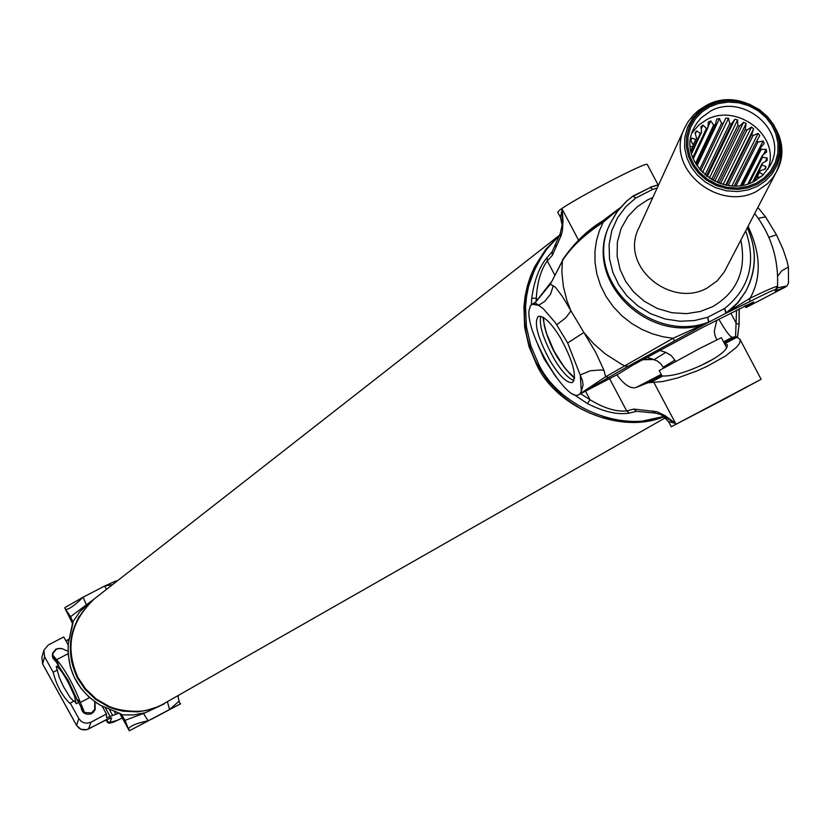 <?xml version="1.0" encoding="UTF-8"?>
<svg xmlns="http://www.w3.org/2000/svg" width="831" height="831" viewBox="0 0 831 831"><rect width="100%" height="100%" fill="white"/><g stroke="black" fill="none" stroke-linecap="round" stroke-linejoin="round"><path stroke-width="1.25" d="M724.248 343.13L727.291 344.699C727.883 349.03 721.173 354.962 707.15 362.503C688.432 371.706 673.629 376.214 662.743 376.028L659.907 376.1L661.414 374.76M658.09 184.866L647.287 164.476C646.767 161.027 569.786 201.507 559.19 210.523L557.726 212.248L560.458 217.41L562.172 209.183L563.023 220.495L562.442 230.509L561.164 235.453L552.418 255.21L552.023 252.022L559.99 234.155M559.211 235.713L546.133 249.809L535.663 266.876L528.641 286.124L526.594 296.241L525.556 306.483L526.418 326.77L530.843 345.893L538.135 363.033C556.957 405.071 619.625 433.647 663.886 416.258M739.258 308.758L739.123 324.35L737.44 337.147M655.275 413.09L636.473 411.303L629.316 413.09C617.828 415.053 603.857 411.885 587.413 403.586L573.556 394.289M722.43 400.158L761.134 379.289L671.261 426.75L722.43 400.158M718.825 319.146C725.505 330.811 729.982 336.856 732.256 337.282L736.193 336.68L739.943 339.318L740.203 341.219L739.185 343.837L736.536 347.213L725.401 356.084L707.347 366.211L697.074 370.875L677.701 377.928L663.045 381.491L647.931 382.769L636.11 387.475C630.667 389.064 624.258 384.857 616.872 374.833M585.512 391.172L590.031 399.721C604.064 408.26 616.27 411.989 626.667 410.919L633.835 409.07L657.113 411.771L665.309 415.812L675.613 423.478L668.529 421.577L671.261 426.75M706.693 408.343L749.011 385.688L706.693 408.343M556.988 244.636L555.139 246.568L556.988 244.636M552.418 255.21L547.297 260.924C540.898 269.639 537.242 282.052 536.307 298.163L531.726 298.319C534.219 280.4 539.319 266.824 547.027 257.568L552.085 251.876M735.549 337.012L736.546 310.171M653.987 359.491L641.989 359.761M560.561 236.897L560.177 233.667L562.088 225.409L562.172 209.183L578.563 240.149M653.831 382.333L675.613 423.478L660.77 414.534L655.472 413.111L660.77 414.534M737.544 337.209L739.123 324.35L736.318 323.446L730.844 313.131M552.023 252.022L560.177 233.667L562.088 225.409M554.641 274.791L547.297 260.924L547.027 257.568M580.62 393.717L590.031 399.721L587.413 403.586M609.58 378.635L626.667 410.919L629.316 413.09M633.835 409.07L636.473 411.303M652.626 410.846L655.472 413.111L636.639 411.324M664.291 416.56C620.123 435.371 555.524 407.097 536.431 364.186L529.046 346.735L524.641 327.248L523.935 306.597L525.119 296.179L527.353 285.916L530.594 275.975L534.811 266.491L545.759 249.414L559.325 235.474M559.388 235.339L94.443 598.777C70.23 621.775 64.745 648.024 77.989 677.535L85.583 688.857L96.116 698.881L109.152 706.475L116.34 709.082L123.757 710.796L138.652 711.502L145.82 710.547L158.97 706.464L665.558 417.65M64.922 608.313L64.963 607.565L83.121 597.177C74.572 605.487 68.838 609.549 65.909 609.362L64.984 608.427M88.19 603.67L79.631 612.021L72.837 621.9L70.562 616.706L93.83 599.255C69.638 622.232 64.153 648.46 77.397 677.94L84.98 689.263L95.503 699.266L108.529 706.859L115.706 709.466L123.113 711.18L137.998 711.876L151.959 709.217L164.123 703.919L145.487 712.676L125.045 720.363L121.7 714.868L133.718 714.94L145.487 712.676M73.045 622.845L68.298 643.547L72.837 621.9M180.202 704.034L129.304 730.823L169.566 709.497L179.164 701.115L180.202 704.034M129.013 730.262L128.691 728.829C129.989 725.93 136.461 723.25 148.095 720.789L143.472 713.465M151.855 719.054L173.679 707.441L151.855 719.054M167.467 702.008L169.566 709.497L180.576 703.805M121.7 714.868L120.879 713.86L100.894 705.519L96.417 702.797L88.107 696.191L80.971 688.265L74.136 677.016L70.417 667.106L68.142 654.018L68.319 643.516M72.785 621.993L72.65 623.904L70.303 618.97L70.562 616.706L64.953 608.354L70.251 618.877M119.851 713.756L123.03 719.303L125.045 720.363L129.054 730.356L123.04 719.334M123.071 719.386L128.961 730.169M112.611 584.577L104.644 586.032L115.966 580.942L116.35 581.658M86.414 604.916L83.121 597.177L104.644 586.032L106.493 589.356M178.146 695.921L178.239 697.863L178.166 695.911M70.303 618.97L72.671 623.956M68.298 643.547C66.864 670.617 77.719 691.278 100.863 705.519L120.879 713.86M119.508 713.237L121.586 714.857M547.993 247.43C520.871 285.417 517.173 324.246 536.909 363.926L547.66 380.463L562.057 395.598L570.533 402.246L579.758 408.094L589.584 413.007L599.868 416.871L610.453 419.634L621.152 421.255L631.789 421.743L642.197 421.13L661.756 416.933M79.236 616.176C68.08 637.813 67.55 658.36 77.657 677.795C91.431 701.998 113.172 713.081 142.901 711.035M618.067 374.189L632.91 365.048L702.465 327.528L753.717 301.882L746.134 307.512L744.379 306.151M574.585 378.334C557.186 361.797 546.632 341.396 542.923 317.13M753.925 181.532L762.951 175.102L770.025 165.722C789.679 131.714 743.516 92.906 710.848 110.897L701.219 117.836L696.648 123.362L693.916 128.13C675.935 161.993 721.848 199.357 753.925 181.532M767.73 169.503C781.649 136.149 737.19 102.826 706.776 119.591L698.736 125.066L692.057 132.898M756.252 183.194L763.845 178.177L770.43 171.238L775.281 162.627L777.858 152.935L777.941 142.953L775.739 133.469L771.729 125.086L766.016 117.597L758.35 110.939L749.022 105.807L738.686 102.774L728.174 102.068L718.306 103.574L709.695 106.856L702.102 111.832L695.495 118.719L690.603 127.299L687.964 136.98L687.829 146.973L689.99 156.488L693.978 164.902L699.681 172.453L707.378 179.164L716.748 184.316L727.146 187.37L737.71 188.066L747.62 186.528L756.252 183.194M756.49 180.078L755.327 178.842L756.387 177.502L761.071 176.795M762.017 175.975L762.868 174.51L759.503 172.339L760.199 170.781L765.309 169.005L766.047 166.532L761.934 165.005L762.214 163.323L767.055 160.58L767.158 157.983L762.474 157.246L762.339 155.522L766.67 151.886L766.151 149.3L761.113 149.476L760.562 147.804L764.208 143.399L763.076 140.969L757.924 142.111L756.989 140.584L759.773 135.578L758.101 133.417L753.073 135.546L751.806 134.248L753.634 128.826L751.504 127.06L746.83 130.135L745.293 129.127L746.093 123.507L743.62 122.24L739.528 126.167L737.814 125.512L737.575 119.924L734.895 119.207L731.55 123.85L729.753 123.58L728.527 118.251L725.785 118.137L723.334 123.32L721.547 123.445L719.438 118.573L716.779 119.062L715.325 124.588L713.632 125.107L710.796 120.89L708.355 121.96L707.939 127.6L706.433 128.483L703.057 125.076L700.98 126.665L701.582 132.191L700.356 133.396L696.638 130.903L695.028 132.929L696.586 138.123L695.703 139.577L691.901 138.06L690.841 140.418L693.241 145.072L692.742 146.692L690.468 146.37M708.978 105.682L701.156 110.803L694.342 117.909L689.294 126.748L686.583 136.731L686.427 147.035L688.66 156.841L692.774 165.525L698.653 173.305L706.589 180.223L716.249 185.542L726.969 188.689L737.855 189.406L748.077 187.816L756.968 184.378L764.8 179.205L771.583 172.048L776.59 163.167L779.239 153.174L779.333 142.89L777.058 133.105L772.923 124.473L767.044 116.745L759.129 109.889L749.52 104.602L738.863 101.465L728.029 100.738L717.859 102.296L708.978 105.682M543.453 317.432C543.734 328.11 548.429 341.385 557.539 357.257L566.14 369.691L574.637 377.721L570.565 374.511L564.394 367.489L554.277 351.451L546.206 332.712L544.17 325.16L543.453 317.432M560.458 337.812C551.15 322.74 543.754 315.614 538.291 316.434C533.616 322.698 537.584 337.573 550.215 361.059C559.523 376.173 566.939 383.33 572.455 382.52C577.14 376.318 573.151 361.423 560.458 337.812M574.034 380.64C568.113 378.354 561.507 371.135 554.215 358.982C543.443 339.619 538.945 325.378 540.721 316.237M650.496 187.193L652.615 189.406L635.746 198.038L632.848 196.147L626.958 200.873L616.768 212.102L610.203 223.466C581.835 279.86 651.026 344.398 708.583 322.127L707.721 317.276L694.539 320.548L680.059 321.244L665.08 318.979L650.621 313.692L637.647 305.756L626.896 295.836L618.763 284.784L612.925 272.558L609.518 258.908L609.092 244.574L611.865 230.488L617.651 217.597L625.878 206.639L635.746 198.038L633.139 196.064M529.098 310.285C525.587 333.044 566.732 403.232 578.812 394.663L580.142 393.738L581.326 391.048L580.277 375.217L567.666 342.974L555.399 322.729L543.235 308.685L538.623 305.299L532.058 304.229L530.49 305.663L529.098 310.285M581.326 391.048L583.102 384.919L582.354 380.234L580.277 375.217L581.773 374.293L590.342 370.782L600.938 369.899L604.002 370.439L605.602 376.786L673.068 338.279L708.926 322.085L628.122 366.305L579.986 393.904M619.708 208.28L603.264 222.178C584.11 234.789 570.398 247.804 562.14 261.246L550.361 284.244L555.451 287.277L562.379 296.438L595.91 352.739L604.002 370.439M784.994 287.235L775.261 290.985L776.902 289.323L777.546 286.851M775.261 290.985L775.365 289.624L777.556 286.55L777.608 283.568L777.463 286.373C775.977 286.217 766.878 290.144 750.144 298.163C761.56 277.616 760.864 253.673 748.066 226.354M553.332 285.563L550.589 294.081L544.71 301.404L538.623 305.299L535.704 303.19L532.494 304.042M745.719 230.873C756.439 262.638 749.406 288.513 724.611 308.488L726.408 312.851L750.144 298.163L749.469 301.715L728.299 312.144L738.001 302.785L746.051 290.829M788.494 283.163L788.39 267.011L788.494 283.163L786.791 286.186M566.399 254.722L572.05 247.472L581.783 237.624L602.662 221.285M775.365 289.624C773.921 289.687 765.289 293.717 749.469 301.715M777.629 276.318L781.566 270.989L788.39 267.011L786.905 260.757L782.999 249.175L776.476 234.83L765.517 216.839L757.914 207.438M691.278 152.115L691.652 153.662M690.966 150.504L692.742 146.692M691.184 139.608L691.901 138.06M693.189 144.968L695.703 139.577M695.287 133.801L696.638 130.903M693.002 145.799L696.586 138.123M691.475 152.364L700.356 133.396M701.229 128.992L703.057 125.076M691.662 153.371L701.582 132.191M692.836 157.433L706.433 128.483M707.991 126.852L710.796 120.89M693.314 158.679L707.939 127.6M695.557 163.323L713.632 125.107M697.043 165.785L719.438 118.573M696.336 164.663L715.325 124.588M699.65 169.358L721.547 123.445M702.507 172.547L728.527 118.251M700.73 170.635L723.334 123.32M705.041 174.926L729.753 123.58M707.16 176.66L734.895 119.207M709.331 178.218L737.575 119.924M706.381 176.047L731.55 123.85M711.513 179.61L737.814 125.512M714.743 181.376L743.62 122.24M717.195 182.488L746.093 123.507M713.05 180.493L739.528 126.167M718.773 183.132L745.293 129.127M723.115 184.534L751.504 127.06M725.712 185.147L753.634 128.826M720.446 183.724L746.83 130.135M726.481 185.303L751.806 134.248M731.851 185.988L758.101 133.417M728.195 185.593L753.073 135.546M734.209 186.082L756.989 140.584M740.525 185.697L763.076 140.969M735.871 186.071L757.924 142.111M741.512 185.552L760.562 147.804M763.471 154.576L766.151 149.3M743.007 185.292L761.113 149.476M747.848 184.046L762.339 155.522M765.33 161.557L767.158 157.983M749.063 183.641L762.474 157.246M752.595 182.176L762.214 163.323M764.665 169.233L766.047 166.532M753.353 181.812L761.934 165.005M756.792 177.439L760.199 170.781M756.906 177.429L759.503 172.339M753.977 181.501L755.327 178.842M765.517 216.839L758.256 218.335M776.476 234.83L768.852 237.334M777.421 287.827L786.988 285.999M580.142 393.738L605.602 376.786L609.331 377.399M567.666 342.974L583.819 332.514L593.75 343.837L605.259 353.881L621.359 364.165L624.735 365.889L628.122 366.305M556.77 324.692L565.797 317.847L570.918 310.908L566.929 300.635L563.356 286.415L561.87 271.966L562.421 260.03C573.857 243.265 587.216 230.27 602.496 221.025L603.264 222.178L599.359 230.841L596.502 240.533L594.965 251.097L595.017 262.336L596.845 273.918L600.553 285.469L606.111 296.574L613.351 306.826L621.993 315.873L631.674 323.467L641.989 329.471L652.543 333.875L663.003 336.763L673.068 338.279L674.512 340.752M550.361 284.244L535.985 301.684L550.6 282.758L550.361 284.244M551.618 281.709L563.408 259.075M615.844 211.593L602.496 221.025L620.123 207.792M609.663 224.702L609.622 224.806C582.323 279.309 646.508 343.058 703.805 324.713L704.366 324.609M728.299 312.144L725.816 313.297L737.253 303.159L745.397 292.055M662.047 375.965L659.201 370.595L699.193 348.719L721.37 337.687L726.793 347.919M699.847 366.055L713.756 358.795M663.595 367.873L660.749 363.749L657.352 360.997L646.819 357.101M654.257 359.574L665.797 352.386L659.513 350.287M665.797 352.386L671.074 355.377L674.897 360.145L663.263 367.26M675.51 361.298L674.897 360.145M716.831 320.153L714.328 331.018L714.92 335.371L716.81 339.723M73.803 701.239L70.157 697.562L63.613 686.811L59.281 677.452L56.217 666.597C58.575 666.878 62.761 672.518 68.776 683.518L74.53 696.191L76.161 703.743L78.332 702.611M81.023 707.056C82.04 713.154 85.614 715.346 91.742 713.652L95.129 709.757L95.129 705.187M60.715 648.367L55.978 649.063L52.478 653.291L52.696 657.809L55.459 661.175M119.093 713.06L106.586 717.797L106.472 714.037L90.922 722.201L88.605 728.943L106.295 719.656L111.655 717.942L110.035 722.43L117.95 720.093M57.474 669.973L53.163 672.227L44.635 656.812L43.877 650.32L48.208 645.043L63.748 636.962L68.173 644.949M44.635 656.812L42.63 663.959L76.566 725.338L78.8 718.566L70.251 703.099L74.551 700.845L76.161 703.743M102.13 706.205L106.472 714.037M78.8 718.566L81.324 721.443L84.128 722.835L87.224 723.209L90.922 722.201M68.869 639.247L65.836 640.722M70.251 703.099L69.97 703.483C62.169 695.963 56.57 685.533 53.163 672.227M106.139 719.771L106.97 721.391L107.853 718.919M107.396 722.004L106.97 721.391L110.035 722.43M89.634 697.625L80.368 702.465C73.533 684.692 65.639 670.43 56.674 659.658L58.721 666.171L68.184 680.381L76.545 698.383M94.713 701.655L94.682 709.331L95.15 706.007M81.677 707.16L81.968 708.666L76.722 699.079L80.368 702.465L84.513 712.479L91.555 712.946L94.682 709.331M67.145 650.922L62.221 648.679L58.336 648.44L55.49 649.707L53.08 653.208L56.311 649.291M68.1 653.706L56.674 659.658L52.831 655.233L53.08 653.208L52.249 656.075M652.345 358.94L642.332 359.574M739.123 308.831L739.019 324.173M556.043 376.994L544.118 358.94L537.761 344.533M736.193 336.68L724.165 342.964M737.336 337.074L725.473 343.276M661.206 374.376L636.11 387.475M660.79 376.048L647.931 382.769M531.362 304.686L531.726 298.319M536.068 301.601L536.307 298.163L537.397 300.22M662.743 376.028L650.787 382.27M732.256 337.282L723.562 341.821M756.916 191.203C718.555 212.549 663.564 167.935 684.931 127.392L688.172 121.586L693.74 114.688L698.726 110.253L706.267 105.485C746.695 82.498 799.619 132.098 776.112 172.433L772.892 177.585L767.667 183.558L756.916 191.203M707.867 105.392L699.806 110.658L692.794 117.981L687.601 127.07L684.806 137.344L684.651 147.949L686.946 158.046L691.174 166.979L697.23 174.988L705.394 182.103L715.346 187.588L726.367 190.829L737.585 191.556L748.097 189.925L757.259 186.383L765.32 181.065L772.3 173.7L777.442 164.559L780.174 154.275L780.267 143.68L777.93 133.614L773.671 124.733L767.615 116.776L759.482 109.713L749.583 104.28L738.624 101.06L727.468 100.312L716.997 101.901L707.867 105.392M775.365 128.992C782.844 142.797 783.103 157.288 776.112 172.433L724.289 271.924L717.215 280.836L707.015 288.128C670.659 308.498 618.742 266.18 639.06 227.559L684.931 127.392M740.868 240.19C746.716 270.168 737.242 292.356 712.458 306.743L700.398 311.459L686.551 313.651L671.801 312.716L657.29 308.467L644.233 301.238L633.523 291.837L625.587 281.262L620.071 269.452L617.101 256.093L617.371 242.07L621.1 228.483L627.976 216.455L637.232 206.774L647.858 199.793L652.802 197.529M619.531 373.42L579.186 394.445M785.856 286.788L746.196 307.449M777.681 279.818L777.608 283.568C778.19 257.62 770.566 234.269 754.735 213.546M746.342 305.174L747.162 306.525M651.026 187.058L658.567 184.939M747.266 227.891C756.958 248.708 756.563 269.66 746.093 290.767C756.646 270.345 757.072 249.321 747.37 227.694M658.671 184.731L650.185 187.224L652.615 189.406L657.176 187.993M707.721 317.276L724.611 308.488L725.816 313.297L708.926 322.085L707.721 317.276M705.311 106.555L708.625 105.018M633.908 195.929L649.904 187.744L633.336 195.856L626.792 200.957L618.067 210.336L610.203 223.466M745.48 305.6L746.415 307.127M115.675 713.964L114.252 711.409M110.149 716.54L105.298 707.783M112.58 715.262L109.443 709.601M118.095 720.02L122.261 717.963L113.4 722.191L109.266 723.199L107.479 722.461L105.984 719.854M68.537 641.48L67.654 639.88M43.877 650.32L41.872 657.508L42.682 664.062M41.872 657.508L42.63 664.021L76.566 725.401L79.08 728.195L81.853 729.576L84.939 729.95L88.522 728.995M110.108 717.953L86.736 729.701L80.908 729.296L76.618 725.432M111.655 717.942L109.9 718.077M81.77 708.303L84.513 712.479M54.721 659.575L52.831 655.233M739.943 339.318L761.134 379.289M560.447 217.41L562.12 224.983M668.529 421.577L661.372 414.794M178.239 697.853L179.164 701.115M70.282 618.939L64.943 608.354M119.882 713.819L123.03 719.303M578.812 394.663L618.794 373.836M785.43 287.038L746.134 307.512M532.058 304.229L533.118 303.689M691.392 139.13L691.672 138.538M533.107 303.689L535.985 301.684M56.217 666.597L58.17 665.579M58.772 666.213L54.264 658.609L55.874 660.292M94.796 701.707L95.139 705.436M93.737 712.105L94.682 709.342"/></g></svg>
